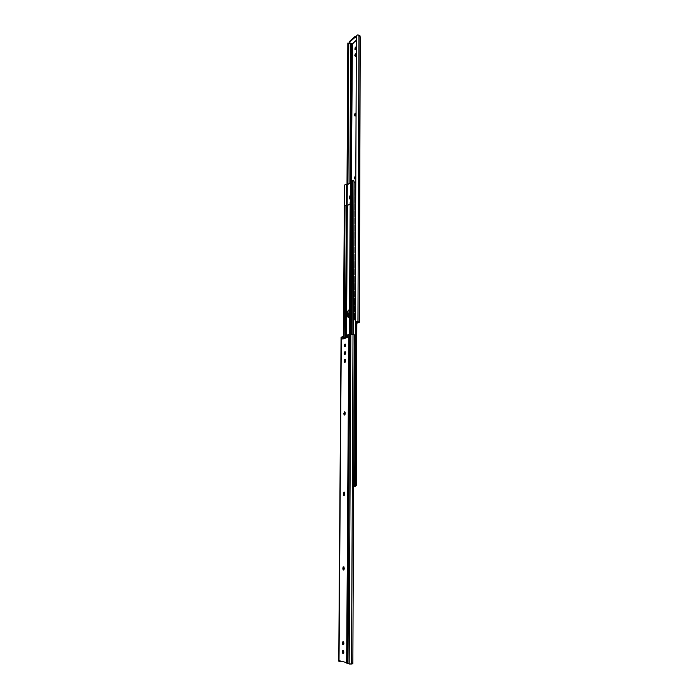 <?xml version="1.0" encoding="UTF-8"?>
<svg xmlns="http://www.w3.org/2000/svg" width="699" height="699" viewBox="0 0 699 699"><rect width="100%" height="100%" fill="white"/><g stroke="black" fill="none" stroke-linecap="round" stroke-linejoin="round"><path stroke-width="1.05" d="M345.035 345.76L345.568 344.266L345.035 345.76L344.17 345.673L344.852 344.091L345.437 344.091L345.07 346.73L344.17 345.673L344.852 344.091L345.559 344.257L345.07 346.73L344.493 346.73L344.17 345.673L345.035 345.76L345.219 346.652M344.983 353.432L345.516 351.938L344.983 353.432L344.126 353.344L344.799 351.772L345.446 351.833L344.799 351.772L345.385 351.772L345.026 354.419L344.31 354.244L344.799 351.772L345.516 351.938L345.708 352.846L345.026 354.419L344.126 353.344L344.983 353.432L345.175 354.341M343.445 641.761L343.165 642.905L342.248 642.966L343.401 641.726C344.074 643.237 344.004 644.233 343.209 644.714L342.248 642.966L342.973 641.586L343.725 642.198L343.716 644.373L342.781 644.574L342.248 642.966L343.165 642.905L343.655 644.478M343.384 650.446L343.113 651.582L342.195 651.643L343.34 650.411C344.022 651.94 343.952 652.936 343.148 653.416L342.195 651.643L342.921 650.271L343.672 650.9L343.655 653.084L342.728 653.268L342.195 651.643L343.113 651.582L343.602 653.172M354.244 335.765L354.175 334.603L353.021 334.305L351.51 664.006L352.75 663.797L352.829 662.538M343.655 336.691L343.646 338.22L343.655 336.691L341.304 337.11L339.015 660.136L339.347 660.738L346.643 662.6L348.792 334.524L347.263 335.057L347.246 337.53L342.781 339.059L342.798 336.595L343.655 336.691M345.262 359.819L345.192 362.134M345.044 412.192L344.721 413.922L343.856 413.371L344.546 411.833L345.026 412.139L345.009 414.621L344.048 414.813L343.856 413.371L344.729 413.432L344.895 414.83M343.995 566.959L344.03 569.772M344.223 493.555L344.441 495.137M344.188 361.243L344.397 359.732L345.35 359.443L345.332 361.872L344.852 362.414L344.188 361.243L345.053 361.331L344.196 360.754L345.219 359.277L345.542 360.841L344.52 362.327L344.188 361.243M342.859 568.584L343.069 567.011L344.065 567.09L344.048 569.737L343.052 569.65L342.859 568.584L343.759 568.567L342.859 568.584L342.859 568.051L343.794 566.714L344.257 568.698L343.323 570.034L342.859 568.584M343.34 494.053L344.039 492.052L344.721 493.459L344.511 495.014L343.532 495.067L343.34 494.053L344.223 494.071L343.34 494.053L343.34 493.538L344.31 492.157L344.721 493.975L343.751 495.364L343.34 494.053M347.508 336.874L347.263 335.057L348.792 334.524L353.021 334.305L354.271 335.013M338.945 660.206L338.849 661.254L339.434 661.21L338.753 660.747L341.06 337.294L342.798 336.595L342.781 339.059L343.034 338.403L343.646 338.194L342.781 339.059L347.246 337.53L347.482 336.901M343.279 642.128L343.261 643.735L343.279 642.128M343.218 650.804L343.209 652.412L343.218 650.804M347.071 662.276L347.98 663.334L349.718 334.367L348.792 334.524L346.992 662.163L349.159 664.015L350.828 334.279L349.718 334.367L347.98 663.334L349.159 664.015L351.51 664.006L353.021 334.305L350.828 334.279L349.159 664.015L352.803 663.744M339.015 660.136L339.347 660.738L346.643 662.6L347.56 663.648L348.303 663.587L346.914 663.368L346.992 662.163M341.086 337.346L338.779 660.616M338.963 661.385L339.504 661.35M339.347 660.738L340.256 661.77L339.347 660.738M343.759 568.034L342.859 568.051L343.759 568.034L343.759 568.567M344.502 492.402L344.223 493.564L343.34 493.538L344.223 494.071M344.729 413.432L343.856 413.371L344.86 411.929L345.21 413.59L344.214 415.031L343.856 413.86L344.721 413.922M345.402 359.557L345.053 360.841L344.196 360.754L345.053 361.331M344.852 344.091L345.498 344.161L344.852 344.091M350.173 198.997L349.893 196.935L350.575 195.379L349.806 197.73L349.185 197.616L350.575 194.942L349.273 196.812L350.103 198.953M350.505 334.305L351.282 181.233L351.859 180.56L351.099 334.253L351.859 180.56L352.812 180.604L352.078 334.244L352.812 180.604L351.859 180.56L350.645 181.347L351.186 180.683L350.645 181.347L349.841 334.358L350.645 181.347L351.282 181.233L350.505 334.305M346.617 184.781L345.673 184.405L346.617 184.781L346.486 205.646L346.617 184.781L346.652 205.655L346.774 184.851L347.272 184.807L347.15 205.602L347.272 184.807L346.774 184.851M349.238 317.311L348.731 315.249L347.455 315.092L347.875 317.023L348.923 317.495L349.552 316.988L348.128 317.329L347.464 313.309L347.455 315.092L348.731 315.249L348.74 313.475L347.464 313.309C347.455 311.308 348.163 310.138 349.587 309.797L348.399 310.216L347.464 313.309L348.74 313.475L349.587 310.487L348.74 313.475L349.151 317.18M346.529 337.206L347.316 205.541L350.155 203.881L347.316 205.541L346.529 337.206M350.636 182.71L347.272 184.807L350.636 182.71M349.57 198.935L350.557 198.647L349.483 198.831L349.185 197.616L350.094 199.032M346.887 205.646L344.659 205.567L343.794 338.141L344.659 205.567L344.144 338.019L345 205.366L346.346 205.62L345.533 337.547L346.346 205.62L347.316 205.541M350.164 202.352L349.456 334.393L350.164 202.352M343.462 336.673L344.467 185.2L343.462 336.673M345.673 184.405L344.467 185.2L345.428 184.361M353.939 181.172L352.812 180.604L354.078 181.015L353.388 334.358M345.175 414.018L345.184 412.672L345.175 414.018M345.507 361.269L345.516 359.95L345.507 361.269M345.551 353.755L345.559 352.025L345.551 353.755M345.594 346.057L345.612 344.345L345.594 346.057M345.07 345.332L345.061 346.171L345.07 345.332M345.018 353.004L345.009 353.834L345.018 353.004M355.608 55.894L356.298 54.129L355.459 53.945L356.254 54.172L355.608 55.894L354.812 55.675L355.459 53.945L356.132 53.718L356.315 54.26L355.686 53.753L356.245 53.91L355.005 54.679L354.812 55.675L355.625 56.173M355.284 49.734L356.341 47.847L355.022 49.664L355.031 47.986L355.485 47.261L356.28 47.48L355.634 49.21L354.847 48.991L355.712 47.06L356.341 47.558L356.158 47.025L355.485 47.261L356.28 47.48L355.651 49.472M357.46 321.793L358.334 322.265L356.901 322.868L358.342 322.291L357.46 321.793M357.233 34.985L359.714 35.457L360.247 37.309L359.312 322.248L360.23 36.977L359.164 321.994L360.099 35.964L358.963 35.107L357.949 321.61L359.321 322.291L357.521 323.06L359.164 321.994L355.485 321.365L355.214 320.684L355.459 321.339L357.949 321.61L358.963 35.107L357.233 34.985L356.385 36.051L355.214 320.684L356.385 36.051M356.368 40.175L352.086 44.299L351.396 180.648L352.392 43.644L349.718 42.884L352.392 43.644L356.368 40.175M355.931 113.474L355.468 114.968L354.664 114.776L355.747 113.072L355.302 115.955L354.664 115.213L354.856 113.771L355.774 113.098L355.957 114.252L354.874 115.955L354.664 115.213L355.494 115.754M356.315 54.557L355.442 56.322L354.812 55.675L355.442 56.322L356.315 54.548M355.642 176.314L355.206 177.764L354.384 177.598L355.459 175.956L355.031 178.892L354.384 177.598L355.511 176.008L355.695 177.223L354.62 178.865L354.384 178.044L355.258 178.682M355.468 114.968L354.664 115.213L355.468 115.405M355.206 177.764L354.384 178.044L355.206 178.21M356.106 321.557L356.831 321.75L356.106 321.557M356.901 322.982L357.521 323.06L356.901 322.982M349.448 43.443L350.627 43.67L349.893 183.173L350.627 43.67L352.025 44.124L350.627 43.67L351.667 44.116L350.95 180.692L352.016 44.29L350.042 43.548M347.01 184.868L347.849 43.058L347.01 184.868L347.849 43.067L349.002 43.233M349.395 41.888L355.022 36.523L356.202 36.357L356.202 37.204L355.022 37.362L355.022 36.523L355.022 37.362L349.395 42.307L349.395 41.477L349.718 42.884L349.395 42.307L355.022 37.362L356.385 37.257L356.385 36.409L355.022 36.523L349.29 41.704M347.945 184.387L348.766 43.6L347.866 43.539L348.766 43.128L347.945 184.387M356.149 321.566L356.831 321.75L356.228 485.281L355.363 486.277L356.018 321.557L355.363 486.277L354.699 486.259L355.372 321.252L354.699 486.259L355.258 486.329L353.816 486.259L355.258 486.329L356.289 485.316L356.848 321.75M356.28 47.217L355.712 47.06L356.28 47.217M355.031 49.664L354.847 48.991L355.634 49.21M349.858 197.738L350.557 197.878L349.858 197.738L350.575 195.449L349.858 197.738M349.264 317.285L348.792 313.475L349.587 310.566L348.792 313.475L348.784 315.258L349.561 315.354L348.784 315.258L349.264 317.285M353.615 486.259L354.699 486.259L353.615 486.224M355.284 182.71L354.07 182.832L355.284 182.71M349.57 313.58L348.792 313.475L349.57 313.58M354.961 260.29L354.987 254.156L354.961 260.29L355.468 260.281L355.136 254.087L354.961 260.29L355.459 260.386L354.961 260.29M355.485 254.156L354.987 254.156L355.485 254.156M355.756 188.494L355.267 188.381L355.284 182.439L355.267 188.381L355.756 188.372L355.433 182.352L355.267 188.381L355.756 188.494M355.232 195.467L355.258 189.516L355.232 195.467L355.73 195.467L355.407 189.42L355.232 195.467L355.73 195.589L355.232 195.467M355.756 189.508L355.258 189.516L355.756 189.508M355.206 202.579L355.232 196.602L355.206 202.579L355.704 202.579L355.38 196.515L355.206 202.579L355.704 202.693L355.206 202.579M355.73 196.602L355.232 196.602L355.73 196.602M355.171 209.717L355.197 203.724L355.171 209.717L355.669 209.709L355.345 203.636L355.171 209.717L355.669 209.822L355.171 209.717M355.695 203.715L355.197 203.724L355.695 203.715M355.144 216.873L355.171 210.862L355.144 216.873L355.642 216.865L355.319 210.775L355.144 216.873L355.642 216.978L355.144 216.873M355.669 210.853L355.171 210.862L355.669 210.853M355.109 224.047L355.136 218.018L355.109 224.047L355.616 224.047L355.284 217.939L355.109 224.047L355.616 224.161L355.109 224.047M355.634 218.009L355.136 218.018L355.634 218.009M355.083 231.255L355.109 225.2L355.083 231.255L355.581 231.247L355.258 225.122L355.083 231.255L355.581 231.352L355.083 231.255M355.608 225.192L355.109 225.2L355.608 225.192M355.048 238.473L355.075 232.409L355.048 238.473L355.555 238.473L355.223 232.33L355.048 238.473L355.555 238.577L355.048 238.473M355.581 232.4L355.075 232.409L355.581 232.4M355.022 245.725L355.048 239.635L355.022 245.725L355.52 245.716L355.197 239.556L355.022 245.725L355.52 245.821L355.022 245.725M355.546 239.626L355.048 239.635L355.546 239.626M354.987 252.994L355.013 246.887L354.987 252.994L355.494 252.986L355.162 246.808L354.987 252.994L355.494 253.09L354.987 252.994M355.52 246.878L355.013 246.887L355.52 246.878M354.926 267.603L354.952 261.461L354.926 267.603L355.433 267.603L355.101 261.391L354.926 267.603L355.433 267.7L354.926 267.603M355.459 261.452L354.952 261.461L355.459 261.452M354.9 274.943L354.926 268.774L354.9 274.943L355.407 274.943L355.075 268.713L354.9 274.943L355.407 275.039L354.9 274.943M355.424 268.774L354.926 268.774L355.424 268.774M354.865 282.309L354.891 276.122L354.865 282.309L355.372 282.309L355.04 276.053L354.865 282.309L355.372 282.396L354.865 282.309M355.398 276.122L354.891 276.122L355.398 276.122M354.839 289.701L354.865 283.488L354.839 289.701L355.345 289.692L355.013 283.427L354.839 289.701L355.345 289.779L354.839 289.701M355.372 283.488L354.865 283.488L355.372 283.488M354.804 297.11L354.83 290.88L354.804 297.11L355.31 297.101L354.978 290.819L354.804 297.11L355.31 297.189L354.804 297.11M355.337 290.88L354.83 290.88L355.337 290.88M354.769 304.546L354.795 298.298L354.769 304.546L355.284 304.537L354.952 298.237L354.769 304.546L355.284 304.624L354.769 304.546M355.31 298.29L354.795 298.298L355.31 298.29M354.743 312.007L354.769 305.734L354.743 312.007L355.249 311.999L354.917 305.673L354.743 312.007L355.249 312.077L354.743 312.007M355.275 305.734L354.769 305.734L355.275 305.734M354.708 319.487L354.734 313.196L354.708 319.487L355.223 319.487L354.882 313.143L354.708 319.487L355.223 319.565L354.708 319.487M355.249 313.196L354.734 313.196L355.249 313.196M344.493 346.73L344.939 346.774M344.45 354.41L344.904 354.454M342.781 644.574L343.62 644.522M342.728 653.268L343.576 653.216M354.271 334.961L352.846 663.438M341.06 337.294L338.753 660.808M347.254 336.979L343.008 338.43M343.847 570.026L343.323 570.034M344.249 495.373L343.751 495.364M344.677 415.066L344.214 415.031M344.957 362.37L344.52 362.327M349.037 317.442L348.128 317.329M350.837 180.744L351.492 180.63M360.247 37.23L359.321 322.291M349.29 41.678L349.282 42.482"/></g></svg>
